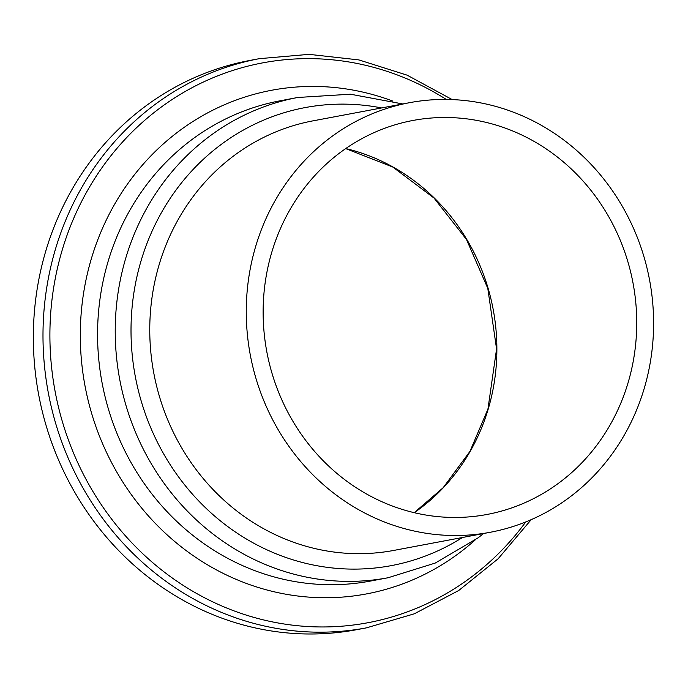 <?xml version="1.0" encoding="UTF-8"?>
<svg xmlns="http://www.w3.org/2000/svg" width="688" height="688" viewBox="0 0 688 688"><rect width="100%" height="100%" fill="white"/><g stroke="black" fill="none" stroke-linecap="round" stroke-linejoin="round"><path stroke-width="1.03" d="M445.368 535.255A218.552 203.123 79.3 0 0 490.346 532.254A218.552 203.123 79.3 0 0 649.549 279.913A218.552 203.123 79.3 0 0 409.523 102.693A218.552 203.123 79.3 0 0 247.061 330.997A218.552 203.123 79.3 0 0 445.368 535.255M445.747 517.221A200.449 186.302 79.3 0 0 487.001 514.469A200.449 186.302 79.3 0 0 633.02 283.026A200.449 186.302 79.3 0 0 412.869 120.477A200.449 186.302 79.3 0 0 263.865 329.87A200.449 186.302 79.3 0 0 445.747 517.221M452.188 99.588L407.158 75.173L358.895 59.916L309.041 54.352L259.316 58.669L249.667 60.484A289.588 269.146 79.3 0 0 34.4 362.997A289.588 269.146 79.3 0 0 297.164 633.648A289.588 269.146 79.3 0 0 356.762 629.675L366.412 627.86L414.305 613.808L458.724 590.502L498.146 558.751L531.213 519.646M381.625 107.939A233.034 216.582 79.3 0 0 131.864 309.91A233.034 216.582 79.3 0 0 343.312 568.83A233.034 216.582 79.3 0 0 462.448 537.509M414.262 512.689A200.449 186.302 79.3 0 0 493.167 309.342A200.449 186.302 79.3 0 0 345.754 148.565M259.316 58.669A289.588 269.146 79.3 0 0 44.049 361.183A289.588 269.146 79.3 0 0 306.814 631.833A289.588 269.146 79.3 0 0 366.412 627.86M446.271 99.442A284.823 264.717 79.3 0 0 59.452 259.969A284.823 264.717 79.3 0 0 309.385 626.622A284.823 264.717 79.3 0 0 525.761 521.925M392.478 100.981A256.254 238.16 79.3 0 0 83.635 292.804A256.254 238.16 79.3 0 0 313.754 597.433A256.254 238.16 79.3 0 0 475.09 540.037M279.921 100.835A244.343 227.092 79.3 0 0 98.47 356.135A244.343 227.092 79.3 0 0 320.169 584.413A244.343 227.092 79.3 0 0 370.462 581.059L388.109 577.739L435.237 563.059L478.031 537.87L483.604 533.527M280.093 100.801L297.749 97.481A244.343 227.092 79.3 0 0 116.117 352.72A244.343 227.092 79.3 0 0 337.825 581.085A244.343 227.092 79.3 0 0 388.109 577.739M312.868 120.873A218.552 203.123 79.3 0 0 150.569 349.229A218.552 203.123 79.3 0 0 348.868 553.41A218.552 203.123 79.3 0 0 393.854 550.409L490.346 532.254M414.193 512.68L443.149 487.723L469.938 451.414L487.93 409.145L496.573 348.988L487.783 288.332L466.481 239.484L434.016 198.041L392.796 167.038L345.694 148.608M402.781 103.957L350.484 94.213L297.749 97.481M313.023 120.847L409.523 102.693"/></g></svg>
